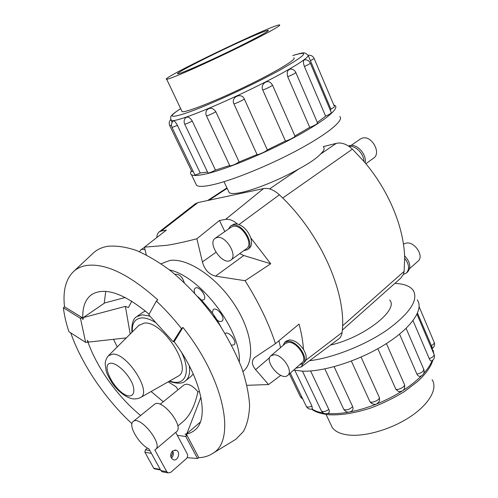 <?xml version="1.0" encoding="UTF-8"?>
<svg xmlns="http://www.w3.org/2000/svg" width="498" height="498" viewBox="0 0 498 498"><rect width="100%" height="100%" fill="white"/><g stroke="black" fill="none" stroke-linecap="round" stroke-linejoin="round"><path stroke-width="0.75" d="M330.498 345.058C363.652 337.725 399.328 309.706 389.66 299.995M228.451 191.089L229.167 192.608C230.817 193.871 234.9 193.815 241.43 192.452C255.3 189.582 280.144 179.485 298.694 169.034C308.953 163.531 316.23 158.563 320.525 154.125C323.93 150.776 324.939 148.46 323.551 147.184M156.845 237.521C156.907 234.956 157.673 233.095 159.148 231.944L161.234 231.047L166.363 230.12L144.451 247.157L166.849 245.309C174.524 244.145 184.534 241.96 196.878 238.76L219.481 220.49L225.594 219.381C229.248 218.846 233.213 220.396 237.484 224.032C243.503 225.974 247.923 230.574 250.743 237.832C252.2 242.8 251.652 246.336 249.093 248.44L247.369 249.691C255.511 244.823 242.395 222.706 232.722 225.127L230.568 225.986L228.408 229.099M144.451 247.157L146.306 254.926M246.952 385.315L268.559 384.549L255.599 369.634C251.683 364.853 251.347 360.832 254.59 357.576L275.438 343.664L299.049 324.092C301.464 333.044 302.94 341.497 303.475 349.453C306.756 355.118 307.11 359.357 304.546 362.158L302.983 363.546C309.432 358.84 297.25 340.576 288.081 341.267L284.675 342.412L283.026 345.481M239.725 253.607L243.771 255.518L270.713 263.772L245.116 280.723C258.779 302.541 268.889 323.519 275.438 343.664M245.116 280.723L215.553 276.135C208.917 274.373 204.535 269.63 202.4 261.904L196.878 238.76M161.059 263.759L169.893 260.46C187.528 257.777 216.474 276.9 234.465 304.539C252.579 332.129 255.542 361.411 243.099 371.44L242.993 371.533M239.314 361.747C241.437 330.361 200.314 276.272 169.501 269.928M225.028 333.61C228.563 330.336 237.938 342.082 233.967 344.821L231.576 345.189M233.064 337.75L231.707 336.05M194.687 293.16C193.884 290.807 194.046 289.157 195.172 288.211C198.889 285.043 207.859 297.206 203.738 299.815L201.522 300.151L212.322 312.837L213.2 309.6C216.867 306.338 226.104 318.346 222.008 321.061C220.882 321.839 219.357 321.621 217.452 320.413M221.523 314.325L219.581 311.792M203.309 292.98L201.578 290.639M175.01 274.379L175.097 274.317C179.093 273.726 182.15 276.502 184.272 282.64M182.349 278.133L182.131 277.822M145.043 249.66L142.198 249.268L140.89 249.766L139.49 251.72M217.215 237.459L215.267 238.225C206.832 243.41 223.148 266.355 230.792 260.093C238.1 255.76 225.936 235.398 217.215 237.459M230.792 260.093L246.578 248.633C253.986 244.207 242.084 224.112 233.282 226.297L231.309 227.082L215.267 238.225M243.727 250.706L247.369 249.691M230.568 225.986L234.477 223.907L237.484 224.032M274.018 354.769L270.943 355.765C263.703 361.181 281.358 381.698 287.788 375.299C293.565 371.11 282.31 354.296 274.018 354.769M287.788 375.299L302.124 362.6C307.988 358.323 296.933 341.734 288.597 342.344L285.491 343.39L270.943 355.765M299.696 364.748L302.983 363.546M284.675 342.412L286.269 341.062L289.68 339.91C294.735 340.302 299.335 343.483 303.475 349.453M351.177 145.397L360.328 139.029L362.438 138.077C371.639 135.157 381.63 153.098 373.637 158.09L365.874 163.736M348.469 146.001L349.633 145.609C356.929 143.349 367.038 154.567 365.14 162.852M342.307 330.099L400.884 278.033L403.361 274.466L406.412 272.997C409.748 269.119 409.163 264.201 404.669 258.244C404.158 227.798 388.814 190.323 363.92 161.414C363.87 153.726 355.541 145.335 349.104 146.424C344.622 143.455 340.358 142.428 336.293 143.356L323.302 146.605M403.43 244.101L406.306 243.043C414.859 241.499 424.414 256.308 418.027 261.164L409.58 268.659M404.575 255.735C410.24 261.973 411.273 267.358 407.663 271.883L406.412 272.997M179.068 74.856C194.208 68.593 222.531 55.477 245.446 44.079C269.549 31.972 280.953 25.579 279.646 24.9C273.278 24.24 157.754 79.842 166.687 79.263C167.907 79.232 172.028 77.756 179.068 74.856M255.244 35.128C262.608 31.997 266.916 30.403 268.167 30.347C270.856 30.229 252.436 40.201 227.692 52.103C202.972 64.005 180.002 73.953 177.854 73.816C172.271 74.358 227.847 46.663 255.244 35.128M432.077 379.688C437.954 388.372 429.6 403.766 410.682 416.459C391.826 429.164 365.37 436.908 348.563 435.022C340.744 434.107 335.341 431.66 332.353 427.682L330.411 423.599M191.45 170.708C190.236 172.588 190.242 173.933 191.469 174.736C193.629 176.074 199.231 175.62 208.282 173.379C228.383 168.368 265.347 153.029 294.411 137.367C323.551 121.693 339.543 108.695 335.148 105.588L333.791 104.972M339.767 116.532C344.311 120.006 328.543 133.333 299.572 149.064C270.682 164.782 233.786 179.884 213.605 184.546C204.516 186.632 198.858 186.924 196.629 185.418L195.639 183.364M173.36 120.827L173.385 120.809C174.337 120.659 175.694 122.197 177.444 125.421L200.258 173.018L207.529 172.053M185.63 117.733L185.779 117.578C187.951 116.37 190.112 117.528 192.259 121.039L215.478 170.079L229.684 165.498M206.402 110.824L206.832 110.046C209.988 107.163 212.988 107.73 215.833 111.745L239.14 161.968L257.055 154.542L233.886 103.802C230.524 97.21 241.499 92.099 244.313 98.971L267.345 149.886L285.447 141.009L262.757 89.995C260.161 84.778 266.816 79.039 270.837 82.929L272.474 85.071C273.47 85.233 265.527 89.254 262.757 89.995M294.916 135.985L309.737 127.376L287.744 76.748C286.512 72.222 287.514 69.652 290.77 69.035C293.085 69.197 294.76 70.336 295.8 72.459C295.246 73.287 292.563 74.719 287.744 76.748M317.344 122.427L325.617 116.134L304.396 66.483C303.095 62.686 303.133 60.47 304.502 59.828C307.154 59.617 309.096 60.719 310.316 63.14C310.217 63.601 308.243 64.721 304.396 66.483M330.485 110.612L330.865 109.081L308.175 55.365M239.14 161.968C235.112 164.452 232.012 165.741 229.839 165.84L229.771 165.691M272.518 85.164L294.947 136.054C296.061 136.533 288.305 140.585 285.447 141.009M310.347 63.215L331.326 112.592C331.326 113.264 329.421 114.447 325.617 116.134M200.258 173.018C197.37 174.387 195.558 174.991 194.83 174.829L194.768 174.698M215.478 170.079C211.756 172.078 209.247 173.024 207.952 172.931L207.884 172.787M193.212 171.474L191.842 171.511M314.151 58.54L334.463 106.56C334.625 106.946 333.43 107.786 330.865 109.081M295.837 72.546L317.568 122.956C317.145 124.052 314.531 125.527 309.737 127.376M267.345 149.886C266.579 151.274 257.796 155.245 257.055 154.542M293.801 57.849L293.82 57.855C297.623 58.826 275.475 72.16 244.711 86.951C213.984 101.754 185.2 112.928 182.069 111.639L181.695 110.824M417.256 299.889C424.022 309.127 411.809 327.584 385.608 344.093C359.494 360.62 323.887 371.975 302.541 371.166L293.646 370.114M309.538 360.733C332.863 357.944 365.134 345.226 387.357 329.813C410.115 313.037 418.725 299.858 413.191 290.272C409.997 286.07 403.897 283.767 394.902 283.356M434.256 342.512C434.997 344.834 434.412 346.745 432.507 348.251L417.511 313.18M431.685 360.888L431.592 360.932C430.826 361.118 430.048 360.359 429.257 358.66L413.016 320.656M420.536 376.22L420.144 376.32C418.774 376.463 417.698 375.716 416.913 374.085L399.564 334.152M399.844 391.721L398.581 391.602L395.891 389.312L377.833 348.718M361.075 357.085L379.426 397.653L379.594 400.741C376.855 405.235 373.618 405.54 369.902 401.656M371.29 403.274L369.827 401.5L351.364 361.069M334.133 366.696L352.665 406.629C353.337 408.242 353.119 409.63 352.011 410.8C348.83 413.016 346.079 412.525 343.757 409.325L343.57 408.926M310.603 370.96L328.836 409.468C329.57 411.199 329.446 412.425 328.456 413.135L328.325 413.209M294.841 370.363L311.929 406.007L312.339 408.983M105.744 291.355L104.2 303.301L83.347 317.562L82.911 319.685C82.108 307.733 85.077 299.323 91.825 294.461C104.954 286.767 124.052 293.353 149.132 314.226M233.755 440.574L235.847 439.298L243.478 431.424C247.238 424.402 249.274 415.649 249.598 405.167C248.838 393.818 246.193 381.356 241.661 367.773C236.064 353.804 228.837 339.717 219.985 325.499C205.388 304.097 188.941 285.877 170.652 270.825C158.7 261.929 147.178 255.101 136.072 250.338C125.452 246.84 115.947 245.495 107.562 246.305C102.146 247.263 97.577 249.336 93.854 252.523L92.062 254.198M187.124 457.674L197.519 458.502L198.82 457.693C204.18 457.438 208.843 455.981 212.808 453.336C236.127 440.481 224.76 379.825 182.947 327.441L181.49 328.618C173.565 318.521 165.187 309.333 156.36 301.066L157.829 299.921C129.629 274.659 106.018 263.156 86.988 265.415C81.89 266.181 77.62 268.03 74.165 270.974C65.917 278.538 62.698 290.477 64.51 306.799L63.408 307.764C64.267 315.278 66.11 323.258 68.936 331.705L85.681 342.406L80.458 318.334L63.408 307.764M70.722 332.851C81.653 364.237 105.24 399.01 131.945 423.667M131.796 301.184L128.384 307.571L125.39 306.37L83.347 317.562M217.414 320.519L221.124 327.254M212.322 312.837L217.116 320.027M197.88 296.671L201.522 300.151M168.156 381.848L176.031 386.716L178.016 389.803M160.132 404.276L184.117 384.861L186.719 384.139C190.298 384.568 194.027 387.108 197.887 391.752C195.21 404.538 190.734 414.087 184.465 420.399L177.767 426.039M171.343 458.092C173.099 456.473 173.69 454.456 173.13 452.035L172.52 451.941L172.246 451.232M173.13 452.035L170.901 457.127M133.159 421.52L154.405 404.401C161.296 397.566 184.509 426.188 176.51 431.704L155.637 449.383C163.35 444.135 139.733 414.909 133.159 421.52C127.718 425.087 138.874 444.284 148.97 448.928L160.873 470.579L162.136 471.762L163.07 471.942M175.726 432.37L187.223 453.815C187.983 455.614 187.69 457.226 186.345 458.652L170.746 472.372L168.044 472.919L166.774 471.724L154.81 449.881L155.637 449.383M172.526 450.97L176.118 450.198C181.054 451.779 177.923 461.789 173.142 459.66C170.067 457.357 169.862 454.456 172.526 450.97M177.624 376.469L178.11 376.195C193.535 369.136 163.089 320.718 144.401 323.059L138.818 325.431M193.249 373.967L191.244 376.208L185.58 380.783C182.716 383.802 177.232 383.977 169.133 381.294M131.902 332.322C131.478 323.831 133.109 318.589 136.794 316.61L142.714 312.371L145.41 311.045M147.445 448.069L145.36 449.819L144.893 452.234L153.714 468.213L154.81 468.892M197.519 458.502L185.779 436.485L177.319 435.339M199.704 391.87L197.887 391.752M130.177 334.04L125.39 306.37M140.648 415.488C117.615 396.856 96.176 366.733 87.355 340.358L88.594 342.089L126.293 337.912M200.283 422.136L186.881 433.615L200.943 397.118M213.53 316.137L217.458 320.395L217.159 321.285M182.947 327.441L174.306 341.485L173.186 341.74L181.49 328.618M186.881 433.615L185.063 434.25C188.91 433.746 192.184 432.339 194.892 430.035C209.795 418.911 201.541 377.945 174.032 341.547M185.063 434.25L186.563 434.449L198.82 457.693M156.36 301.066L148.784 314.854L173.186 341.74L174.518 340.725M64.51 306.799L82.506 317.786L82.911 319.685M82.506 317.786L80.458 318.334L81.74 317.456M113.513 339.331L117.242 346.932M151.137 391.515L163.269 401.743M186.98 435.451L185.779 436.485L186.563 434.449M87.355 340.358L87.748 342.182L85.681 342.406M216.655 320.556L217.458 320.395M104.194 303.089L125.266 297.493M403.361 274.466L404.115 271.373L404.669 258.244M363.92 161.414L352.416 149.145L349.104 146.424M338.702 338.926L338.895 338.783C340.707 337.358 341.771 335.272 342.082 332.527C347.143 293.92 320.7 233.251 279.39 194.818C273.856 189.788 268.571 187.709 263.542 188.58L197.974 202.58L195.166 203.894M280.76 375.361L268.559 384.549M278.924 340.775L280.561 347.579M303.357 363.216L301.147 367.007L295.756 368.246M219.481 220.49L224.816 231.595M250.743 237.832L270.713 263.772M180.643 108.614C167.502 117.204 169.712 118.568 187.273 112.71C208.606 105.277 252.318 85.239 279.403 70.361C306.401 55.017 310.87 50.074 292.805 55.533M292.799 55.508C299.174 53.603 302.56 52.757 302.958 52.981C304.097 52.477 305.691 53.124 307.739 54.929C311.188 56.125 295.221 66.695 267.376 81C239.6 95.28 204.908 110.656 186.426 117.018C178.029 119.9 172.987 121.095 171.3 120.597L170.795 119.588M206.421 115.779L206.465 115.878C208.531 115.474 211.656 114.092 215.833 111.745M172.009 127.432L177.444 125.421M184.671 124.095L184.714 124.183C185.928 124.052 188.443 123.006 192.259 121.039M169.743 125.658L171.468 125.259M310.36 60.781L314.126 58.471C312.856 56 310.87 54.942 308.156 55.309M233.886 103.802C234.483 104.182 243.385 100.061 244.313 98.971M312.065 409.063C314.948 410.943 318.708 412.269 323.345 413.035M327.553 413.533C333.672 414 340.626 413.558 348.419 412.207M350.38 411.846C358.722 410.221 367.287 407.688 376.071 404.233M377.042 403.847C395.586 396.184 410.396 386.853 421.464 375.847M423.761 373.407C427.732 368.943 430.509 364.698 432.09 360.67M433.571 353.238L431.48 346.378M311.929 406.007C309.258 407.233 307.409 407.408 306.394 406.536L306.226 406.187M417.013 314.263L434.013 354.271C434.418 355.846 432.83 357.309 429.257 358.66M386.417 343.583L404.332 384.226C405.988 386.099 399.097 390.264 395.891 389.312M352.665 406.629C349.335 409.655 346.365 410.557 343.757 409.325L324.852 368.912M328.836 409.468C325.561 411.585 323.084 412.095 321.415 410.999L321.235 410.62M379.426 397.653C379.383 400.361 371.184 403.635 369.827 401.5M406.113 328.356L423.68 369.105C423.835 371.377 421.582 373.039 416.913 374.085M419.142 306.768L434.132 342.219C434.573 343.253 433.634 344.411 431.312 345.68M302.099 397.616L300.412 396.775M111.396 363.21C98.735 362.874 116.544 395.132 129.306 395.997C133.775 395.898 135.107 391.191 132.536 383.964C128.254 373.867 117.877 363.727 111.396 363.21M140.218 397.709L140.641 397.472C152.232 392.212 127.121 353.007 112.679 354.09L108.352 355.79M136.794 316.61L142.316 314.804L149.935 316.124M189.29 365.781C190.267 372.902 189.028 377.901 185.58 380.783M155.918 322.71C150.521 319.361 145.783 317.768 141.7 317.923C134.946 318.602 131.827 323.252 132.344 331.88M169.675 380.982C184.739 387.07 191.68 372.89 181.583 352.484M160.873 470.579L166.774 471.724M160.269 469.477L153.714 468.213M151.398 453.342L144.893 452.234M149.873 450.565L145.36 449.819M255.599 369.634L269.723 357.608M243.771 255.518L215.553 276.135M215.927 252.324L202.4 261.904M279.39 194.818L239.052 224.517M263.542 188.58L225.594 219.381M342.082 332.527L305.847 360.216M197.974 202.58L161.234 231.047M342.531 325.841L404.115 271.373M320.525 154.125L336.293 143.356M208.942 200.24L227.144 188.325M269.592 188.904L298.694 169.034M282.696 198.03L352.416 149.145M224.013 181.695L229.167 192.608M144.501 247.382L140.89 249.766M182.087 111.645L166.687 79.263M326.059 414.448L332.353 427.682M196.629 185.418L191.469 174.736M180.631 108.589C171.642 114.559 171.966 115.206 171.374 115.891C170.478 116.358 170.447 117.92 171.3 120.597L172.14 122.346M206.832 110.046C205.699 111.913 205.581 113.855 206.465 115.878L229.839 165.84M173.385 120.809C171.424 122.707 170.982 124.948 172.053 127.519L194.83 174.829M185.779 117.578C184.036 119.526 183.681 121.73 184.714 124.183L207.952 172.931M170.77 119.508C169.121 121.344 168.791 123.417 169.774 125.733L191.898 171.636M432.924 360.042C430.845 366.939 425.709 374.104 417.517 381.543L404.476 391.515C394.148 397.89 383.087 403.33 371.29 407.831C354.962 413.159 340.725 415.463 328.58 414.734C320.289 413.645 314.674 411.778 311.723 409.138M433.198 350.299L433.727 353.599M290.284 373.083L306.394 406.536C307.839 408.814 309.849 409.624 312.42 408.958M431.592 360.932C434.113 359.5 434.966 357.383 434.15 354.595M398.581 391.602C403.343 391.615 405.316 389.28 404.5 384.605M302.429 371.159L321.415 410.999C323.202 413.67 325.549 414.386 328.456 413.135M420.144 376.32C423.481 375.168 424.713 372.884 423.835 369.46M289.382 373.886L300.568 397.099L302.902 399.284M212.808 453.336L235.847 439.298M74.165 270.974L93.854 252.523M176.118 450.198L174.854 449.993M139.216 325.038L108.689 355.448C106.441 358.056 105.277 360.901 105.184 363.988L106.199 371.135C106.709 373.344 108.801 377.484 112.467 383.553C120.541 394.472 128.528 397.883 131.553 398.587C134.491 399.309 137.523 398.935 140.641 397.472L178.11 376.195M162.136 471.762L168.044 472.919M160.555 470L154.343 468.799M159.148 231.944L195.322 203.775M301.147 367.007L338.895 338.783M207.641 200.513L226.939 187.895"/></g></svg>
